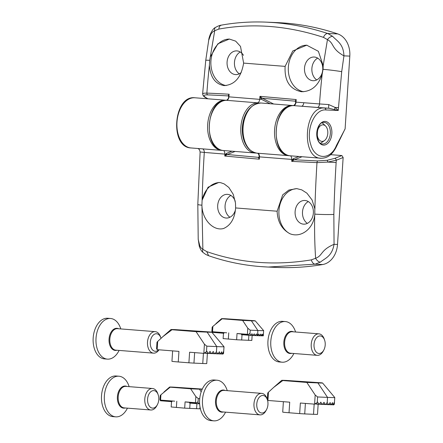 <?xml version="1.0" encoding="UTF-8"?>
<svg xmlns="http://www.w3.org/2000/svg" width="443" height="443" viewBox="0 0 443 443"><rect width="100%" height="100%" fill="white"/><g stroke="black" fill="none" stroke-linecap="round" stroke-linejoin="round"><path stroke-width="0.66" d="M229.618 39.078A23.363 18.025 -87.5 0 0 210.946 60.708A23.363 18.025 -87.5 0 0 226.146 85.582M243.478 55.32A11.861 9.153 -87.5 0 0 236.972 50.912A11.861 9.153 -87.5 0 0 236.529 50.89A11.861 9.153 -87.5 0 0 227.071 62.308A11.861 9.153 -87.5 0 0 235.443 74.579A11.861 9.153 -87.5 0 0 235.499 74.585A11.861 9.153 -87.5 0 0 241.258 72.48M240.256 51.992A12.066 9.309 -87.5 0 0 234.447 62.668A12.066 9.309 -87.5 0 0 239.309 73.809M221.81 25.107C220.093 25.212 219.113 26.536 218.859 29.077L214.711 30.705L209.7 60.342L209.412 65.215C210.32 77.204 215.187 83.993 224.02 85.593L224.49 85.621M224.02 85.593C234.668 84.967 241.202 77.464 243.628 63.094L240.505 46.421L235.654 41.133L229.341 39.062L217.912 43.768L210.419 56.715M314.397 57.036A11.861 9.153 92.5 0 1 322.759 69.557A11.861 9.153 92.5 0 1 312.924 80.709A11.861 9.153 92.5 0 1 312.869 80.704A11.861 9.153 92.5 0 1 304.491 68.438A11.861 9.153 92.5 0 1 313.954 57.014A11.861 9.153 92.5 0 1 314.397 57.036M303.688 91.729A23.363 18.025 92.5 0 1 288.365 66.915A23.363 18.025 92.5 0 1 307.032 45.203M316.734 79.934A12.066 9.309 92.5 0 1 311.872 68.792A12.066 9.309 92.5 0 1 317.681 58.122M323.185 65.642L318.367 51.31L306.711 45.186L292.745 50.995L285.12 66.378C284.356 80.881 289.8 89.325 301.445 91.718C311.462 91.612 318.373 85.754 322.183 74.142L323.058 69.313L323.185 65.642L327.449 39.626L323.451 37.356C287.651 25.677 252.787 22.92 218.859 29.077M301.445 91.718L301.965 91.751M290.259 155.803L321.313 158.256C300.581 158.91 304.031 105.595 324.558 108.048L293.504 105.606A25.162 16.003 94.5 0 0 276.249 130.026A25.162 16.003 94.5 0 0 290.259 155.803C269.471 155.565 272.794 104.027 293.46 105.606A1.08 0.831 90.5 0 1 293.504 105.606C294.905 105.423 295.747 104.271 296.024 102.145L303.76 102.732A749.423 13.08 3.7 0 0 319.508 103.944A447.148 283.935 -85.5 0 1 322.183 74.142M221.367 25.135L221.345 25.14C236.108 22.488 251.164 21.491 266.514 22.15L274.184 22.621C291.848 24.005 309.69 27.627 327.709 33.491L332.682 36.354C336.708 40.917 343.502 43.602 343.94 55.851C330.987 48.652 334.376 43.359 327.449 39.626A5.394 3.012 131.4 0 1 332.682 36.354M323.451 37.356C324.536 34.875 325.954 33.585 327.709 33.491L337.765 33.923A359.439 277.307 -87.5 0 0 277.65 22.632L266.608 22.156M255.976 153.034L254.863 153.001A25.162 16.003 -85.5 0 1 240.82 127.8A25.162 16.003 -85.5 0 1 257.372 102.826L226.517 100.312A25.162 16.003 94.5 0 0 209.329 124.788A25.162 16.003 94.5 0 0 223.338 150.509C202.595 150.277 205.845 98.872 226.467 100.312A1.08 0.831 90.1 0 1 226.517 100.312C227.857 100.118 228.666 98.961 228.931 96.84L259.731 99.359A449.296 285.746 -85.5 0 1 259.941 96.341L296.206 99.564L295.581 102.1L296.024 102.145A448.504 285.22 94.5 0 1 296.206 99.564L295.138 101.17L262.317 98.257L273.636 104.011M337.765 33.923A21.569 16.64 92.5 0 1 349.815 56.106L345.103 128.93L336.425 145.476A1.8 0.664 23.7 0 1 336.686 146.09L345.031 128.952M209.7 60.342A14.375 0.676 -173.3 0 0 205.757 60.342L202.612 93.944L203.858 93.202L206.875 93.096A722.428 141.738 14 0 1 229.114 94.221L228.632 96.081L228.588 96.807L228.931 96.84A448.576 285.303 94.5 0 1 229.114 94.221L228.145 95.788A1.08 0.864 138.7 0 1 228.632 96.103M317.277 107.433A3.594 2.005 -85.6 0 0 319.508 103.944L328.739 104.576L335.163 107.461L338.23 110.484L328.811 108.23L317.277 107.433A753.017 13.14 -176.3 0 1 301.45 106.215A3.594 2.082 -85.6 0 0 303.76 102.732M214.711 30.705L212.884 31.702L210.979 34.033L208.703 40.247C208.636 38.242 211.593 28.939 215.525 27.422A5.394 2.935 -121.9 0 0 214.711 30.705M328.739 104.576A3.594 0.31 -86.4 0 0 328.811 108.23L324.558 108.048A1.8 1.384 -87.5 0 1 325.826 109.947C314.895 108.673 305.714 129.566 310.704 144.357C314.768 159.906 330.378 160.582 336.425 145.476M259.941 96.341L262.317 98.257A1.08 0.792 116.4 0 0 261.248 99.215L259.941 96.341M207.889 98.806L206.316 98.008A1.8 1.34 -63.1 0 0 206.704 98.113L208.099 98.822M228.616 96.076L228.145 95.788M226.412 100.312A1.08 0.831 90.1 0 1 226.467 100.312C227.973 99.415 228.677 98.246 228.588 96.807L228.715 96.807M289.201 155.665A1.08 0.831 92.5 0 1 288.958 155.692A25.162 16.003 -85.5 0 1 288.598 155.67A25.162 16.003 -85.5 0 1 274.632 129.328A25.162 16.003 -85.5 0 1 292.568 105.506L293.393 105.606A1.08 0.831 90.5 0 1 293.46 105.606C295.01 104.631 295.719 103.463 295.581 102.1L295.619 101.569M270.108 103.728L261.248 99.215M228.267 95.898A1.08 0.797 119.3 0 1 228.516 95.976L228.632 96.081M295.625 101.513A1.08 0.908 -38.2 0 0 295.027 101.065M295.542 101.381L295.237 101.225A1.08 0.803 116.9 0 1 295.431 101.27M295.619 101.574L295.47 101.286A1.08 0.858 -60.9 0 0 295.138 101.17L295.237 101.225M307.342 223.383A12.066 9.309 92.5 0 1 302.48 212.241A12.066 9.309 92.5 0 1 308.289 201.571M313.367 213.044A11.861 9.153 92.5 0 1 303.533 224.158A11.861 9.153 92.5 0 1 295.116 211.599A11.861 9.153 92.5 0 1 304.562 200.463A11.861 9.153 92.5 0 1 313.367 213.044M320.389 262.129A5.394 3.084 57.1 0 1 315.615 258.263C322.953 255.528 320.317 250.151 334.055 244.309C331.984 256.497 325.046 258.18 320.389 262.129L315.084 264.189C313.345 263.928 312.099 262.494 311.351 259.88L315.615 258.263A315.876 200.264 -85.5 0 1 314.724 214.921A23.529 18.279 -92.5 0 0 314.812 214.13L314.807 208.664L312.088 199.981L306.927 193.187L301.749 189.87L296.727 188.618L288.864 190.058L282.689 194.876L277.119 211.217C277.6 221.888 281.909 229.408 290.032 233.777A23.363 18.025 92.5 0 1 278.957 210.58A23.363 18.025 92.5 0 1 297.07 188.652M314.724 214.921C313.328 228.904 301.057 238.173 290.032 233.777M229.917 217.253A12.066 9.309 92.5 0 1 225.055 206.117A12.066 9.309 92.5 0 1 230.864 195.441M235.482 209.777A11.861 9.153 92.5 0 1 226.113 218.034A11.861 9.153 92.5 0 1 217.696 205.469A11.861 9.153 92.5 0 1 227.137 194.339A11.861 9.153 92.5 0 1 235.261 201.355M302.043 156.733L294.285 159.801L291.71 161.379L291.832 159.408A747.269 13.041 -176.3 0 1 259.493 156.877L259.105 156.833L259.349 159.192L224.778 156.047L226.428 153.4A1.08 0.753 -110.1 0 0 227.342 154.518L224.778 156.047L224.894 154.109A747.269 13.041 -176.3 0 1 204.289 152.425A894.007 568.352 94.5 0 0 202.102 200.253L201.908 205.198A23.529 17.925 -92.3 0 0 201.947 206.001L202.866 249.343L206.754 251.602C239.824 263.109 274.688 265.866 311.351 259.88M202.086 200.347A23.363 18.025 92.5 0 1 219.623 182.522M202.102 200.253L208.072 187.206L218.776 182.461L220.658 182.682L224.119 183.884L228.809 187.428L233.239 194.311L235.482 203.016L235.621 207.939C234.757 218.493 230.731 225.354 223.538 228.516C213.659 231.257 202.512 220.127 201.947 206.001M268.253 267.051L276.953 267.428A359.439 277.307 -87.5 0 0 322.737 264.521L315.084 264.189L268.253 267.051L260.634 266.586M334.698 158.389A1.8 1.323 68.4 0 1 336.287 160.233L327.72 162.083L316.983 162.636L291.71 161.379L293.388 158.672A1.08 0.792 68.4 0 0 294.34 159.779L317.781 160.931L327.189 160.294L334.698 158.389L341.88 155.548L330.655 154.662M341.88 155.548L343.142 157.525L337.516 244.458A21.569 16.64 -87.5 0 1 322.737 264.521M293.399 160.25L292.718 159.469L291.832 159.408L291.61 157.542L290.946 156.346M206.754 251.602L208.603 255.7M202.589 148.865A3.594 2.547 94.7 0 1 204.289 152.425L200.12 151.982L197.811 204.439L198.215 239.43L199.859 246.003L201.111 247.975L202.866 249.343A5.394 2.857 -49.5 0 0 203.176 252.543C205.951 254.675 205.569 254.393 208.581 255.694C227.591 262.345 247.454 266.132 268.159 267.051M226.384 154.956L225.769 154.17L224.894 154.109L224.69 152.242L224.075 151.069M235.122 151.44L227.342 154.518L258.629 157.365L259.127 156.839M257.438 153.2C258.812 153.472 259.498 154.696 259.493 156.877A898.592 571.487 94.5 0 0 259.349 159.192L258.43 157.647L258.629 157.365A1.08 0.808 67.9 0 0 258.911 157.32L259.077 157.16A1.08 0.869 21.4 0 1 259.077 157.16A1.08 0.869 21.4 0 1 258.43 157.647M226.428 153.4L231.994 151.196M294.285 159.801A1.08 0.781 64.7 0 1 293.305 158.705M259.033 157.259A1.08 0.808 67.9 0 1 258.928 157.315A1.08 0.792 68.4 0 1 258.657 157.354M227.42 154.485A1.08 0.792 68.4 0 1 226.467 153.378M324.392 125.181A8.295 5.272 94.5 0 0 317.221 133.769A8.295 5.272 94.5 0 0 324.448 140.586A8.295 5.272 94.5 0 0 327.781 133.531A8.295 5.272 94.5 0 0 325.599 126.045A8.295 5.272 94.5 0 0 324.392 125.181M261.525 393.367A10.782 6.855 -85.5 0 1 261.68 393.373A10.782 6.855 -85.5 0 1 266.946 398.484L267.323 399.575A8.788 5.593 -85.5 0 0 262.932 395.477A8.788 5.593 -85.5 0 0 257.128 408.025A8.788 5.593 -85.5 0 0 266.564 409.576L265.983 410.661A10.782 6.855 -85.5 0 1 259.98 414.875A10.782 6.855 -85.5 0 1 253.983 403.706A10.782 6.855 -85.5 0 1 261.525 393.367M267.561 400.345A8.788 5.593 -85.5 0 1 266.564 409.576M225.57 412.151L225.177 412.882A20.378 12.963 -85.5 0 1 213.831 420.85A20.378 12.963 -85.5 0 1 202.501 399.741A20.378 12.963 -85.5 0 1 216.754 380.199A20.378 12.963 -85.5 0 1 217.048 380.216A20.378 12.963 -85.5 0 1 226.999 389.868L227.27 390.654M213.831 420.85L210.984 420.623A20.378 12.963 -85.5 0 1 199.649 399.514A20.378 12.963 -85.5 0 1 213.903 379.972A20.378 12.963 -85.5 0 1 214.196 379.989L217.048 380.216M158.998 349.804A10.782 6.855 -85.5 0 1 153.516 353.143A10.782 6.855 -85.5 0 1 147.519 341.979A10.782 6.855 -85.5 0 1 155.061 331.635A10.782 6.855 -85.5 0 1 155.216 331.646A10.782 6.855 -85.5 0 1 160.482 336.752L160.887 337.92A8.788 5.593 -85.5 0 1 161.014 338.314M158.699 349.782A8.788 5.593 -85.5 0 1 150.404 344.975A8.788 5.593 -85.5 0 1 156.468 333.745A8.788 5.593 -85.5 0 1 160.887 337.92M119.101 350.424L118.713 351.155A20.378 12.963 -85.5 0 1 107.367 359.123A20.378 12.963 -85.5 0 1 96.037 338.015A20.378 12.963 -85.5 0 1 110.29 318.467A20.378 12.963 -85.5 0 1 110.584 318.489A20.378 12.963 -85.5 0 1 120.535 328.141L120.806 328.922M107.367 359.123L104.52 358.896A20.378 12.963 -85.5 0 1 93.185 337.787A20.378 12.963 -85.5 0 1 107.439 318.246A20.378 12.963 -85.5 0 1 107.732 318.262L110.584 318.489M181.409 387.924L189.726 388.245L194.2 388.766L179.93 387.797M199.583 402.665L198.724 403.789L197.628 402.011L196.155 402.925L185.091 401.879L195.457 402.698L195.85 396.601L190.656 388.799L170.206 387.182L160.925 394.779L160.587 399.935L160.001 400.012L159.995 399.398M189.122 402.371L189.803 403.025M160.266 400.09L160.394 400.705L171.912 401.613L172.233 401.037M199.998 406.907L199.876 408.823L184.681 408.153L171.181 406.962L171.524 401.635M202.29 389.076A16.895 0.293 3.7 0 0 202.041 389.048L173.462 387.127A16.895 0.293 3.7 0 0 169.603 387.06A16.895 0.293 3.7 0 0 170.206 387.182M160.001 400.012L160.3 400.035M160.095 400.073L174.708 401.175M160.925 394.779L160.216 395.544L159.956 399.625M195.85 396.601L198.259 398.55L197.999 402.571M199.727 398.617L198.259 398.55M190.656 388.799L199.455 389.181A16.895 0.293 3.7 0 0 202.196 389.275M196.415 402.892L195.457 402.698M181.757 387.747L179.792 387.658M233.356 319.541L241.679 319.863L246.153 320.383L231.877 319.414M262.649 335.733L263.319 335.783L263.142 334.133L262.549 335.805L262.123 334.133L261.376 335.788L260.634 334.1L259.559 335.733A51.715 27.571 -144.2 0 0 258.734 334.028A52.058 29.044 150.9 0 1 257.61 335.656L256.497 333.933L255.24 335.6L254.21 333.834L252.959 335.506L251.929 333.734L250.672 335.406L249.581 333.629L248.102 334.543L237.038 333.496L247.41 334.315L247.803 328.219L242.609 320.416L222.159 318.799L212.873 326.397L212.54 331.552L211.953 331.63L211.942 331.015M241.075 333.989L241.751 334.642M212.219 331.707L212.341 332.322L223.859 333.23L224.186 332.654M259.692 335.739L257.665 335.584M261.376 335.788L259.736 335.661M262.627 335.805L261.409 335.716M252.145 335.44L251.823 340.44L236.634 339.77L223.128 338.585L223.471 333.252M242.609 320.416L251.402 320.798A16.895 0.293 3.7 0 0 255.262 320.854A16.895 0.293 3.7 0 0 253.989 320.666L225.409 318.744A16.895 0.293 3.7 0 0 221.555 318.678A16.895 0.293 3.7 0 0 222.159 318.799M255.262 320.854L263.635 330.639A26.059 0.454 -176.3 0 1 257.865 330.5L250.212 330.168L249.952 334.188M211.953 331.63L212.247 331.652M212.042 331.691L226.655 332.793M212.873 326.397L212.169 327.161L211.904 331.242M247.803 328.219L250.212 330.168M263.314 335.628L263.651 330.622L263.314 335.794M248.368 334.509L247.41 334.315M233.705 319.364L231.744 319.276M323.816 350.042L323.235 351.127A10.782 6.855 -85.5 0 1 317.232 355.341A10.782 6.855 -85.5 0 1 311.241 344.172A10.782 6.855 -85.5 0 1 318.777 333.834A10.782 6.855 -85.5 0 1 318.932 333.845A10.782 6.855 -85.5 0 1 324.198 338.95L324.603 340.113A8.788 5.593 -85.5 0 1 323.816 350.042A8.788 5.593 -85.5 0 1 314.386 348.497A8.788 5.593 -85.5 0 1 320.184 335.944A8.788 5.593 -85.5 0 1 324.603 340.113M293.881 353.497L293.493 354.228A20.378 12.963 -85.5 0 1 282.147 362.197A20.378 12.963 -85.5 0 1 270.817 341.088A20.378 12.963 -85.5 0 1 285.07 321.54A20.378 12.963 -85.5 0 1 285.358 321.563A20.378 12.963 -85.5 0 1 295.315 331.214L295.586 331.995M282.147 362.197L279.295 361.97A20.378 12.963 -85.5 0 1 267.965 340.861A20.378 12.963 -85.5 0 1 282.219 321.319A20.378 12.963 -85.5 0 1 282.512 321.336L285.358 321.563M157.381 404.692L156.805 405.782A10.782 6.855 -85.5 0 1 150.803 409.996A10.782 6.855 -85.5 0 1 144.806 398.827A10.782 6.855 -85.5 0 1 152.348 388.489A10.782 6.855 -85.5 0 1 152.503 388.494A10.782 6.855 -85.5 0 1 157.769 393.6L158.168 394.768A8.788 5.593 -85.5 0 1 157.381 404.692A8.788 5.593 -85.5 0 1 147.951 403.147A8.788 5.593 -85.5 0 1 153.749 390.599A8.788 5.593 -85.5 0 1 158.168 394.768M127.451 408.147L127.058 408.878A20.378 12.963 -85.5 0 1 115.712 416.846A20.378 12.963 -85.5 0 1 104.382 395.737A20.378 12.963 -85.5 0 1 118.635 376.196A20.378 12.963 -85.5 0 1 118.929 376.212A20.378 12.963 -85.5 0 1 128.88 385.864L129.151 386.65M115.712 416.846L112.865 416.619A20.378 12.963 -85.5 0 1 101.536 395.51A20.378 12.963 -85.5 0 1 115.789 375.969A20.378 12.963 -85.5 0 1 116.077 375.985L118.929 376.212M295.232 381.135L311.113 382.265L295.232 381.135M318.761 404.055A0.72 0.46 94.5 0 0 319.409 404.082L320.815 402.133L321.961 404.193A0.72 0.46 94.5 0 0 322.604 404.221L324.01 402.272L325.156 404.332A0.72 0.46 94.5 0 0 325.804 404.359L327.211 402.41A68.244 36.387 35.8 0 1 328.313 404.465L328.9 404.492L330.124 402.526L330.993 404.564L331.458 404.575L332.438 402.598L333.058 404.614L333.391 404.614L334.1 402.615L334.338 404.01L334.753 397.587A34.144 0.598 -176.3 0 1 327.532 397.388L317.598 396.956L317.238 402.515L317.614 401.995L318.761 404.055L315.776 403.817M267.921 400.461L289.711 402.183L289.024 412.76L299.673 413.607L300.354 403.025L314.596 404.149L315.189 395.006L306.827 382.447L282.784 380.548L273.719 387.365L268.458 392.216L267.921 400.461L267.362 399.464M325.865 404.271L328.9 404.492M328.955 404.404L331.458 404.575M331.502 404.492L333.391 404.614M282.784 380.548A20.489 0.36 3.7 0 1 281.704 380.354A20.489 0.36 3.7 0 1 286.383 380.437L321.507 382.818A20.489 0.36 3.7 0 1 322.587 383.001L334.786 397.554L334.338 404.01M334.349 404.282L333.657 404.869L331.386 404.692L333.208 404.824M306.827 382.447L317.908 382.929A20.489 0.36 3.7 0 0 322.587 383.001M317.238 402.515L314.596 404.149M305.399 403.423L304.723 413.923L313.517 414.305A17.432 0.305 3.7 0 0 317.504 414.366L318.157 404.204M283.382 401.679L282.712 412.117A17.432 0.305 3.7 0 0 289.024 412.76M304.723 413.923L299.673 413.607M315.189 395.006L317.598 396.956M268.458 392.216L267.749 393.013L267.312 399.741M184.471 330.34L200.352 331.464L184.471 330.34M208 353.254A0.72 0.46 94.5 0 0 208.642 353.281L210.048 351.332L211.195 353.392A0.72 0.46 94.5 0 0 211.843 353.42L213.249 351.471L214.395 353.531A0.72 0.46 94.5 0 0 215.043 353.558L216.45 351.615A68.244 36.387 35.8 0 1 217.546 353.669L218.139 353.691L219.357 351.731L220.226 353.763L220.697 353.78L221.677 351.797L222.297 353.813L222.63 353.819L223.338 351.814L223.577 353.215L223.992 346.786A34.144 0.598 -176.3 0 1 216.771 346.592L206.831 346.16L206.477 351.72L206.853 351.194L208 353.254L205.009 353.016M157.16 349.66L178.944 351.382L178.263 361.964L188.906 362.806L189.593 352.224L203.835 353.353L204.422 344.205L196.066 331.652L172.022 329.747L162.958 336.569L157.691 341.42L157.16 349.66L156.6 348.663M215.104 353.475L218.139 353.691M218.194 353.603L220.697 353.78M220.741 353.691L222.63 353.819M172.022 329.747A20.489 0.36 3.7 0 1 170.943 329.559A20.489 0.36 3.7 0 1 175.622 329.636L210.746 332.023A20.489 0.36 3.7 0 1 211.826 332.2L224.025 346.753L223.577 353.215M223.588 353.486L222.895 354.068L220.625 353.891M196.066 331.652L207.147 332.134A20.489 0.36 3.7 0 0 211.826 332.2M206.477 351.72L203.835 353.353M194.638 352.622L193.956 363.122L202.756 363.504A17.432 0.305 3.7 0 0 206.743 363.57L207.396 353.409M172.62 350.884L171.945 361.322A17.432 0.305 3.7 0 0 178.263 361.964M193.956 363.122L188.906 362.806M204.422 344.205L206.831 346.16M157.691 341.42L156.988 342.212L156.551 348.94M325.826 109.947L338.23 110.484L341.703 71.661L343.94 55.851L349.815 56.106M343.142 157.525L336.287 160.233L336.137 162.542A879.754 559.509 94.5 0 0 333.85 214.423L334.055 244.309L337.516 244.458M325.084 121.426A11.861 7.542 -85.5 0 1 330.467 139.462A11.861 7.542 -85.5 0 1 317.404 138.892A11.861 7.542 -85.5 0 1 325.084 121.426M324.337 122.445L324.21 122.434C316.208 120.673 314.508 144.756 322.637 143.942A10.782 6.855 94.5 0 0 322.792 143.953A10.782 6.855 94.5 0 0 330.334 133.614A10.782 6.855 94.5 0 0 324.337 122.445A10.782 6.855 94.5 0 0 324.182 122.434M262.345 98.274A1.08 0.803 116.9 0 0 261.259 99.232L259.731 99.359C259.476 101.414 258.69 102.566 257.372 102.826A1.08 0.831 86.3 0 1 257.964 103.208M250.035 108.059A24.083 15.317 94.5 0 0 246.995 146.461M209.412 65.215A447.17 284.832 94.5 0 0 206.875 93.096A1.8 1.274 -87.6 0 0 207.717 94.88C204.638 94.796 203.47 95.295 204.206 96.369L206.704 98.113M285.12 66.378A747.878 13.052 -176.3 0 1 243.628 63.094M341.703 71.661A14.375 0.676 -173.3 0 0 323.058 69.313M338.419 107.616L335.163 107.461A3.594 1.794 -57.2 0 0 334.648 109.366M228.522 95.976A1.08 0.803 116.9 0 0 228.295 95.915A720.667 141.162 -166 0 0 207.717 94.88M204.206 96.369A1.8 1.711 142.8 0 1 203.199 95.743C205.757 98.185 204.943 97.05 206.316 98.008M194.959 97.781A25.162 16.003 94.5 0 0 177.023 121.603A25.162 16.003 94.5 0 0 190.988 147.951L221.683 150.376A25.162 16.003 -85.5 0 1 207.717 124.034A25.162 16.003 -85.5 0 1 225.653 100.212L194.959 97.781C173.501 94.913 169.348 147.408 190.988 147.951M222.087 150.399L222.065 150.399A25.162 16.003 -85.5 0 1 221.683 150.376L222.065 150.399A1.08 0.831 92.5 0 1 222.043 150.399A1.08 0.831 92.5 0 0 222.286 150.371M292.568 105.506L261.043 103.014A25.162 16.003 94.5 0 0 243.107 126.831A25.162 16.003 94.5 0 0 257.078 153.178L289.517 155.72M293.388 158.672L298.914 156.49M314.879 209.179A893.996 568.779 -85.5 0 1 316.983 162.636A1.8 1.002 -87.6 0 1 317.781 160.931M235.621 207.939A745.563 13.013 3.7 0 0 277.119 211.217M289.512 155.72L289.008 155.698M197.811 204.439A14.375 0.936 1.4 0 0 201.908 205.198M314.812 214.13A14.375 0.936 1.4 0 0 333.85 214.423M336.137 162.542L327.72 162.083A1.8 0.321 80.9 0 0 327.189 160.294M320.538 143.139A10.543 6.706 94.5 0 0 321.972 142.375L320.571 143.161M325.599 126.045L323.434 123.89A10.543 6.706 94.5 0 0 322.139 122.91M261.68 393.373L224.014 390.394A10.782 6.855 94.5 0 0 223.859 390.388A10.782 6.855 94.5 0 0 216.317 400.727A10.782 6.855 94.5 0 0 222.314 411.896L259.98 414.875M223.394 411.979A11.097 7.06 -85.5 0 1 215.486 401.989A11.097 7.06 -85.5 0 1 223.294 390.023A11.097 7.06 -85.5 0 1 225.094 390.482M155.216 331.646L117.55 328.667A10.782 6.855 94.5 0 0 117.395 328.656A10.782 6.855 94.5 0 0 109.853 338.995A10.782 6.855 94.5 0 0 115.85 350.164L153.516 353.143M116.93 350.252A11.097 7.06 -85.5 0 1 109.022 340.263A11.097 7.06 -85.5 0 1 116.83 328.296A11.097 7.06 -85.5 0 1 118.63 328.75M198.863 403.667L199.627 403.728M189.61 403.014L198.647 403.728M195.795 402.842L186.392 402.1M176.386 407.494L176.79 401.22M184.681 408.153L185.091 401.879M190.08 403.102L189.731 408.468M196.587 408.767L196.919 403.645M199.455 389.181L201.194 391.795M255.378 335.484L257.449 335.644M253.097 335.384L255.168 335.545M250.81 335.285L252.881 335.445M241.562 334.631L250.594 335.351M247.742 334.459L238.345 333.717M228.339 339.111L228.743 332.837M236.634 339.77L237.038 333.496M242.028 334.72L241.684 340.086M248.534 340.385L248.866 335.262M251.402 320.798L257.865 330.5L257.527 335.7L255.345 335.528M318.932 333.845L292.33 331.741A10.782 6.855 94.5 0 0 292.175 331.729A10.782 6.855 94.5 0 0 284.633 342.068A10.782 6.855 94.5 0 0 290.63 353.237L317.232 355.341M291.71 353.326A11.097 7.06 -85.5 0 1 283.802 343.336A11.097 7.06 -85.5 0 1 291.61 331.37A11.097 7.06 -85.5 0 1 293.41 331.824M152.503 388.494L125.895 386.39A10.782 6.855 94.5 0 0 125.74 386.379A10.782 6.855 94.5 0 0 118.198 396.723A10.782 6.855 94.5 0 0 124.195 407.892L150.803 409.996M125.275 407.975A11.097 7.06 -85.5 0 1 117.367 397.986A11.097 7.06 -85.5 0 1 125.175 386.019A11.097 7.06 -85.5 0 1 126.975 386.479M319.469 403.994L321.961 404.193M322.67 404.132L325.156 404.332M327.211 402.41L327.532 397.388L317.908 382.929M313.517 414.305L314.176 404.116M208.708 353.198L211.195 353.392M211.904 353.337L214.395 353.531M216.45 351.615L216.771 346.592L207.147 332.134M202.756 363.504L203.415 353.32M254.863 153.001L223.338 150.509M320.954 158.234C327.571 158.389 332.815 154.341 336.686 146.085M208.703 40.235L205.757 60.342M221.345 25.14C219.994 25.24 218.056 26.004 215.525 27.422M203.199 95.743L202.612 93.944M198.054 148.51L199.455 149.662L200.12 151.982M198.182 238.921L199.245 246.081C200.314 249.337 201.626 251.491 203.182 252.543M226.478 100.312L225.653 100.212M261.043 103.014C250.577 103.906 244.442 112.19 242.648 127.855C242.454 139.39 245.61 150.886 257.078 153.178M259.083 157.154L259.105 156.833C259.166 155.011 258.629 153.804 257.494 153.2M323.434 123.89L322.172 122.894M324.448 140.586L321.972 142.375M198.824 403.711L199.632 403.778M189.704 403.075L198.724 403.789M160.427 400.754L171.862 401.663M169.603 387.06L163.932 392.038M253.058 335.429L255.24 335.6M250.777 335.329L252.959 335.506M241.651 334.692L250.672 335.406M212.374 332.372L223.815 333.28M257.632 335.628L259.62 335.788M259.709 335.711L261.32 335.838M261.387 335.761L262.583 335.855M262.633 335.777L263.297 335.833M221.555 318.678L215.885 323.656M319.06 404.276L315.416 403.988M322.26 404.415L319.314 404.182M325.455 404.553L322.515 404.321M328.817 404.592L331.203 404.78M325.71 404.459L328.584 404.686M281.704 380.354L273.719 387.365M208.299 353.475L204.655 353.187M211.494 353.619L208.553 353.381M214.694 353.758L211.748 353.525M220.631 353.885L222.441 354.023M218.056 353.791L220.442 353.979M214.949 353.664L217.818 353.891M170.943 329.559L162.958 336.569"/></g></svg>
